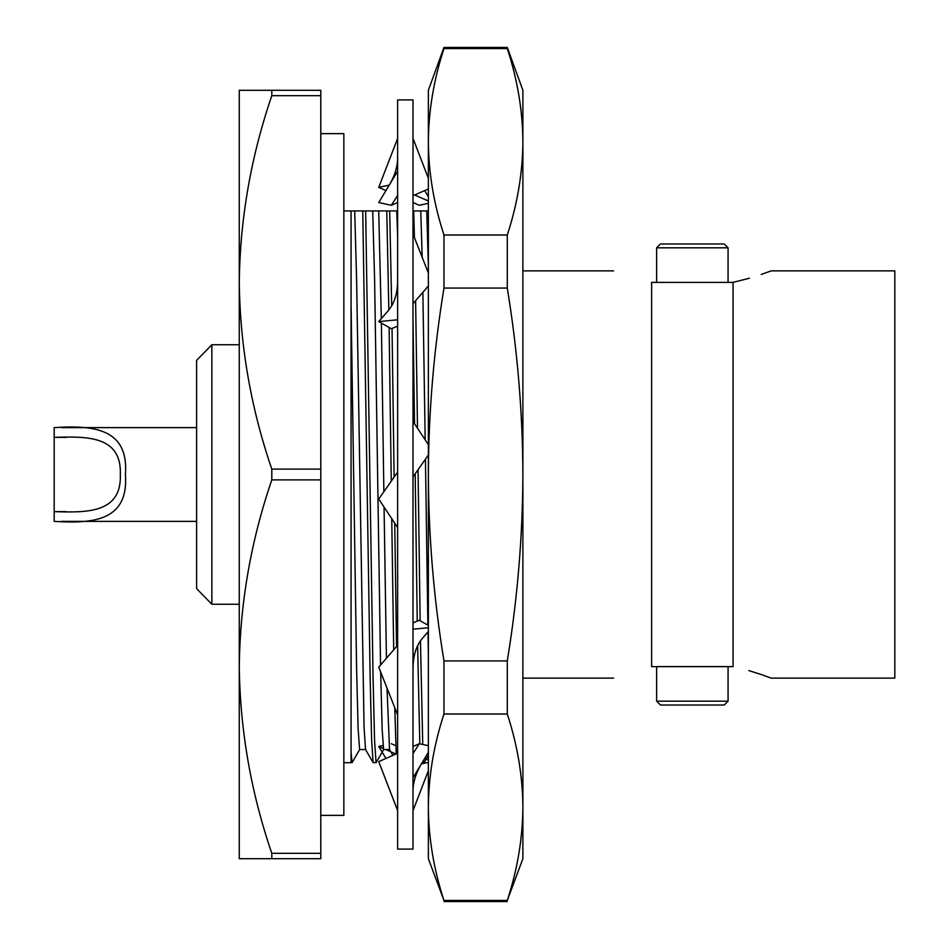 <?xml version="1.0" encoding="UTF-8"?>
<svg xmlns="http://www.w3.org/2000/svg" width="949" height="949" viewBox="0 0 949 949"><rect width="100%" height="100%" fill="white"/><g stroke="black" fill="none" stroke-linecap="round" stroke-linejoin="round"><path stroke-width="1.42" d="M320.798 133.631L343.846 133.631L343.846 815.369L320.798 815.369M761.371 274.439L771.11 270.868L894.824 270.868L894.824 678.132L771.11 678.132L761.43 674.585M651.619 282.351C601.678 267.926 601.678 267.926 651.619 282.351C601.678 267.926 601.678 267.926 651.619 282.351L651.619 666.649L733.067 666.649C783.008 681.074 783.008 681.074 733.067 666.649L733.067 282.351C783.008 267.926 783.008 267.926 733.067 282.351L749.378 278.247M748.808 670.587L760.801 674.371M732.996 282.399L651.702 282.399M651.619 666.649C601.678 681.074 601.678 681.074 651.619 666.649C601.678 681.074 601.678 681.074 651.619 666.649M656.613 282.399L728.073 282.399L728.073 247.819L656.613 247.819L656.613 282.399M656.613 247.819L660.457 243.976L724.229 243.976L728.073 247.819M656.613 666.601L728.073 666.601L728.073 701.181L656.613 701.181L656.613 666.601M728.073 701.181L724.229 705.024L660.457 705.024L656.613 701.181M428.367 653.636L427.987 631.904M427.88 625.13L425.449 459.15M425.176 439.838L422.874 292.292M422.186 257.286L420.751 210.939L428.367 210.939M414.428 237.618L413.693 210.939L420.751 210.939M428.367 755.333L424.179 762.581L423.622 760.185M422.744 744.467L420.466 640.836M420.146 620.753L418.046 469.731M417.501 428.26L415.615 300.679M397.631 235.862L396.729 210.939L397.631 210.939M391.688 305.815L389.683 210.939L396.729 210.939M396.552 646.554L394.725 523.124M394.12 477.098L392.044 328.437M393.04 210.939L386.765 210.939L388.841 309.92M392.922 755.357L389.541 749.508L383.621 749.58L382.162 729.484L380.679 672.022M380.549 665.035L374.618 279.991L372.72 210.939L386.765 210.939M383.704 749.508L376.077 762.652L374.582 740.718L373.076 678.25L365.662 210.939L372.72 210.939M370.525 210.939L366.35 210.939M365.662 210.939L362.755 210.939L370.157 678.25L371.617 739.449L373.087 762.581L365.531 749.508L364.072 727.361L356.61 279.991L354.712 210.939L365.662 210.939M365.531 749.508L359.612 749.58L358.117 728.642L356.61 669.009L351.059 304.748L351.059 210.939L354.712 210.939M359.695 749.508L352.067 762.652L351.059 752.403M428.367 265.744L426.753 210.939M413.076 746.46L413.005 745.546M389.541 749.508L387.014 688.061M386.433 658.238L384.06 507.063M383.859 491.748L381.379 323.087M381.308 318.639L378.722 210.939M419.802 743.826L417.631 645.652M417.24 621.12L415.176 473.812M414.523 423.776L413.005 319.493M396.243 753.897L394.76 707.717M393.693 649.863L391.747 518.64M391.261 481.179L389.114 327.476M376.077 762.652L373.087 762.581M413.693 210.939L413.005 210.939M66.133 511.618L54.176 511.618L54.176 521.381C93.714 523.884 128.815 520.55 125.398 474.642C128.993 428.687 93.892 425.01 54.176 427.619L54.176 437.382C86.371 436.386 121.674 435.389 120.345 474.405C121.721 513.516 86.608 512.65 54.176 511.618L54.176 437.382L66.394 437.382M61.329 427.619L196.609 427.619M271.805 479.886L271.805 469.114L320.798 469.114L320.798 479.886L271.805 479.886C250.916 540.942 240.061 603.184 239.267 666.601C240.097 730.196 250.939 792.439 271.805 853.317L320.798 853.317L320.798 858.703L271.805 858.703L271.805 853.317M271.805 95.683L271.805 90.297L320.798 90.297L320.798 95.683L271.805 95.683C250.916 156.739 240.061 218.97 239.267 282.399C240.097 345.994 250.939 408.236 271.805 469.114M320.798 853.317L320.798 479.886M271.805 858.703L239.267 858.703L239.267 90.297L271.805 90.297M320.798 469.114L320.798 95.683M343.846 210.939L351.059 210.939L351.059 762.688L343.846 762.688M211.852 604.252L211.852 344.748L196.609 360.383L196.609 588.617L211.852 604.252L239.267 604.252M211.852 344.748L239.267 344.748M413.005 774.977L413.005 777.836L420.526 765.333C415.188 774.882 412.685 784.135 413.005 793.103M413.005 99.906L413.005 849.094L397.631 849.094L397.631 99.906L413.005 99.906M397.631 715L378.746 667.123L397.631 645.296M428.367 625.415L419.292 620.266L413.005 622.864M428.367 627.74L413.005 629.211M413.005 669.164C413.017 655.854 416.16 645.581 422.424 638.333L428.367 631.465M397.631 810.612L378.746 761.62L397.631 753.281M428.367 745.689L419.292 743.719L413.005 746.495M419.292 743.719L413.005 753.636M428.367 752.296L420.526 765.333M428.367 770.742L413.005 810.612M428.367 762.379L421.392 763.886M395.935 754.028L385.852 749.58M383.289 748.453L378.746 746.448L382.981 745.534M385.958 758.429L378.746 746.448M391.332 743.719L395.863 745.724M424.737 758.465L428.367 760.066M428.367 196.704L424.678 190.571M428.367 203.311L419.292 205.281L413.005 202.505M385.958 190.571L378.746 187.38L389.244 185.114M397.631 138.388L378.746 187.38M414.701 194.972L428.367 200.998M428.367 178.258L413.005 138.388M397.631 171.164L378.746 202.552L391.332 205.281L397.631 195.364M391.332 205.281L397.631 202.505M413.005 195.719L428.367 188.934M428.367 272.968L413.005 234M397.631 279.836C397.619 293.146 394.476 303.419 388.212 310.667L378.746 321.604L391.332 328.734L397.631 326.136M397.631 319.789L378.746 321.604M413.005 303.704L428.367 285.946M413.005 476.92L428.367 454.974M397.631 472.08L378.746 499.044L397.631 527.525M428.367 444.654L413.005 421.475M443.966 714.016L443.966 660.931L507.288 660.931L507.288 714.016L443.966 714.016C433.788 745.084 428.592 776.163 428.367 807.231C428.592 838.299 433.788 869.379 443.966 900.447L428.367 858.703L428.367 90.297L443.966 47.45L507.288 47.45L507.288 48.553L443.966 48.553L443.966 47.45M507.288 714.016C517.466 745.084 522.662 776.163 522.887 807.231L522.887 858.703L507.288 900.447C517.466 869.379 522.662 838.299 522.887 807.231L522.887 474.5C522.65 536.826 517.454 598.973 507.288 660.931M507.288 47.45L522.887 90.297L522.887 474.5C522.662 412.388 517.466 350.252 507.288 288.069L443.966 288.069L443.966 234.984L507.288 234.984L507.288 288.069M443.966 900.447L507.288 900.447C517.466 869.379 522.662 838.299 522.887 807.231M507.288 48.553C517.466 79.621 522.662 110.701 522.887 141.769C522.662 172.837 517.466 203.916 507.288 234.984M443.966 48.553C433.788 79.621 428.592 110.701 428.367 141.769C428.592 172.837 433.788 203.916 443.966 234.984M443.966 288.069C433.788 350.252 428.592 412.388 428.367 474.5C428.604 536.826 433.8 598.973 443.966 660.931M522.887 678.132L613.588 678.132M522.887 270.868L613.588 270.868M422.139 762.652L424.108 762.652M351.059 762.652L352.067 762.652M61.294 521.381L196.609 521.381M390.11 183.667C395.448 174.118 397.951 164.865 397.631 155.897M443.966 901.55L507.288 901.55"/></g></svg>
